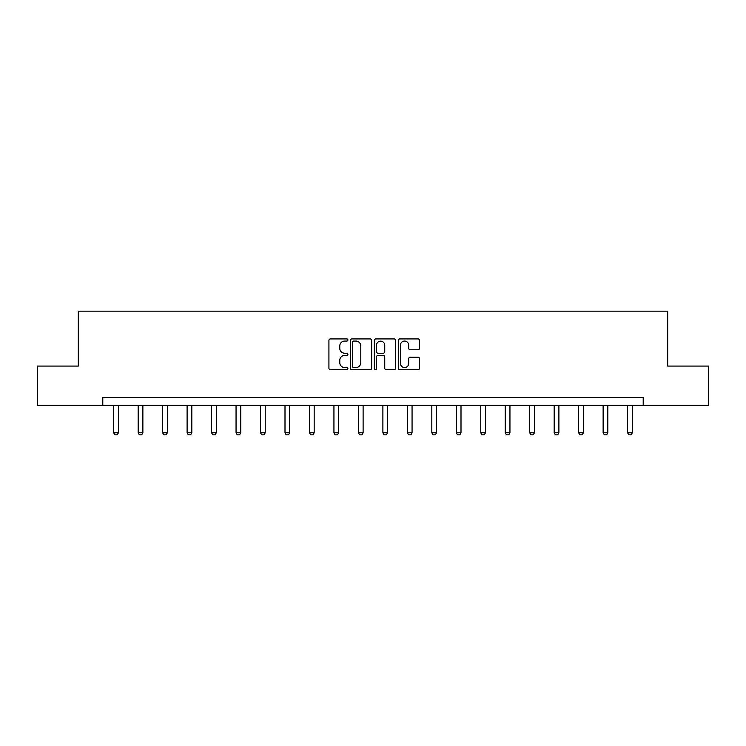 <?xml version="1.0" encoding="UTF-8"?>
<svg xmlns="http://www.w3.org/2000/svg" width="746" height="746" viewBox="0 0 746 746"><rect width="100%" height="100%" fill="white"/><g stroke="black" fill="none" stroke-linecap="round" stroke-linejoin="round"><path stroke-width="1.12" d="M347.897 339.999A1.082 1.082 0 0 0 346.825 338.917L330.459 338.917A1.539 1.539 0 0 0 328.921 340.456L328.921 368.179A1.539 1.539 0 0 0 330.459 369.718L346.825 369.718A1.082 1.082 0 0 0 347.897 368.636A1.082 1.082 0 0 0 346.825 367.564L344.708 367.564A4.924 4.924 0 0 1 339.775 362.631L339.775 360.318A4.924 4.924 0 0 1 344.708 355.394L346.825 355.394A1.082 1.082 0 0 0 347.897 354.313A1.082 1.082 0 0 0 346.825 353.24L344.708 353.24A4.924 4.924 0 0 1 339.775 348.307L339.775 346.004A4.924 4.924 0 0 1 344.708 341.071L346.825 341.071A1.082 1.082 0 0 0 347.897 339.999M418.002 349.771A1.539 1.539 0 0 0 419.541 348.233L419.541 340.456A1.539 1.539 0 0 0 418.002 338.917L399.828 338.917A1.539 1.539 0 0 0 398.289 340.456L398.289 368.179A1.539 1.539 0 0 0 399.828 369.718L418.002 369.718A1.539 1.539 0 0 0 419.541 368.179L419.541 358.779A1.539 1.539 0 0 0 418.002 357.241L410.225 357.241A1.539 1.539 0 0 0 408.687 358.779L408.687 363.442A4.122 4.122 0 0 1 404.565 367.564A4.122 4.122 0 0 1 400.443 363.442L400.443 345.193A4.122 4.122 0 0 1 404.565 341.071A4.122 4.122 0 0 1 408.687 345.193L408.687 348.233A1.539 1.539 0 0 0 410.225 349.771L418.002 349.771M102.789 405.302L37.3 405.302L37.3 366.081L78.321 366.081L78.321 311.175L667.679 311.175L667.679 366.081L708.7 366.081L708.7 405.302L643.211 405.302L643.211 397.459L102.789 397.459L102.789 405.302L643.211 405.302M371.657 340.456A1.539 1.539 0 0 0 370.109 338.917L351.944 338.917A1.539 1.539 0 0 0 350.406 340.456L350.406 368.179A1.539 1.539 0 0 0 351.944 369.718L370.109 369.718A1.539 1.539 0 0 0 371.657 368.179L371.657 340.456M375.891 338.917L394.056 338.917A1.539 1.539 0 0 1 395.594 340.456L395.594 368.179A1.539 1.539 0 0 1 394.056 369.718L386.279 369.718A1.539 1.539 0 0 1 384.74 368.179L384.74 356.933A1.539 1.539 0 0 0 383.202 355.394L378.045 355.394A1.539 1.539 0 0 0 376.506 356.933L376.506 368.636A1.082 1.082 0 0 1 375.425 369.718A1.082 1.082 0 0 1 374.343 368.636L374.343 340.456A1.539 1.539 0 0 1 375.891 338.917M353.641 341.071A1.082 1.082 0 0 0 352.56 342.153L352.56 366.482A1.082 1.082 0 0 0 353.641 367.564L355.87 367.564A4.924 4.924 0 0 0 360.794 362.631L360.794 346.004A4.924 4.924 0 0 0 355.87 341.071L353.641 341.071M384.74 345.267A4.122 4.122 0 0 0 380.619 341.155A4.122 4.122 0 0 0 376.506 345.267L376.506 351.702A1.539 1.539 0 0 0 378.045 353.24L383.202 353.24A1.539 1.539 0 0 0 384.74 351.702L384.74 345.267M113.7 405.302L113.7 432.783L118.4 432.783L118.4 405.302M118.4 432.783L117.225 434.825L114.875 434.825L113.7 432.783M138.169 405.302L138.169 432.783L142.868 432.783L142.868 405.302M142.868 432.783L141.693 434.825L139.343 434.825L138.169 432.783M162.637 405.302L162.637 432.783L167.346 432.783L167.346 405.302M167.346 432.783L166.171 434.825L163.812 434.825L162.637 432.783M187.106 405.302L187.106 432.783L191.815 432.783L191.815 405.302M191.815 432.783L190.64 434.825L188.29 434.825L187.106 432.783M211.584 405.302L211.584 432.783L216.284 432.783L216.284 405.302M216.284 432.783L215.109 434.825L212.759 434.825L211.584 432.783M236.053 405.302L236.053 432.783L240.762 432.783L240.762 405.302M240.762 432.783L239.587 434.825L237.228 434.825L236.053 432.783M260.522 405.302L260.522 432.783L265.231 432.783L265.231 405.302M265.231 432.783L264.056 434.825L261.697 434.825L260.522 432.783M285 405.302L285 432.783L289.7 432.783L289.7 405.302M289.7 432.783L288.525 434.825L286.175 434.825L285 432.783M309.469 405.302L309.469 432.783L314.178 432.783L314.178 405.302M314.178 432.783L312.994 434.825L310.644 434.825L309.469 432.783M333.938 405.302L333.938 432.783L338.647 432.783L338.647 405.302M338.647 432.783L337.472 434.825L335.113 434.825L333.938 432.783M358.416 405.302L358.416 432.783L363.115 432.783L363.115 405.302M363.115 432.783L361.941 434.825L359.591 434.825L358.416 432.783M382.885 405.302L382.885 432.783L387.584 432.783L387.584 405.302M387.584 432.783L386.409 434.825L384.059 434.825L382.885 432.783M407.353 405.302L407.353 432.783L412.062 432.783L412.062 405.302M412.062 432.783L410.887 434.825L408.528 434.825L407.353 432.783M431.822 405.302L431.822 432.783L436.531 432.783L436.531 405.302M436.531 432.783L435.356 434.825L433.006 434.825L431.822 432.783M456.3 405.302L456.3 432.783L461 432.783L461 405.302M461 432.783L459.825 434.825L457.475 434.825L456.3 432.783M480.769 405.302L480.769 432.783L485.478 432.783L485.478 405.302M485.478 432.783L484.303 434.825L481.944 434.825L480.769 432.783M505.238 405.302L505.238 432.783L509.947 432.783L509.947 405.302M509.947 432.783L508.772 434.825L506.413 434.825L505.238 432.783M529.716 405.302L529.716 432.783L534.416 432.783L534.416 405.302M534.416 432.783L533.241 434.825L530.891 434.825L529.716 432.783M554.185 405.302L554.185 432.783L558.894 432.783L558.894 405.302M558.894 432.783L557.71 434.825L555.36 434.825L554.185 432.783M578.654 405.302L578.654 432.783L583.363 432.783L583.363 405.302M583.363 432.783L582.188 434.825L579.828 434.825L578.654 432.783M603.132 405.302L603.132 432.783L607.831 432.783L607.831 405.302M607.831 432.783L606.657 434.825L604.307 434.825L603.132 432.783M627.6 405.302L627.6 432.783L632.3 432.783L632.3 405.302M632.3 432.783L631.125 434.825L628.775 434.825L627.6 432.783"/></g></svg>
